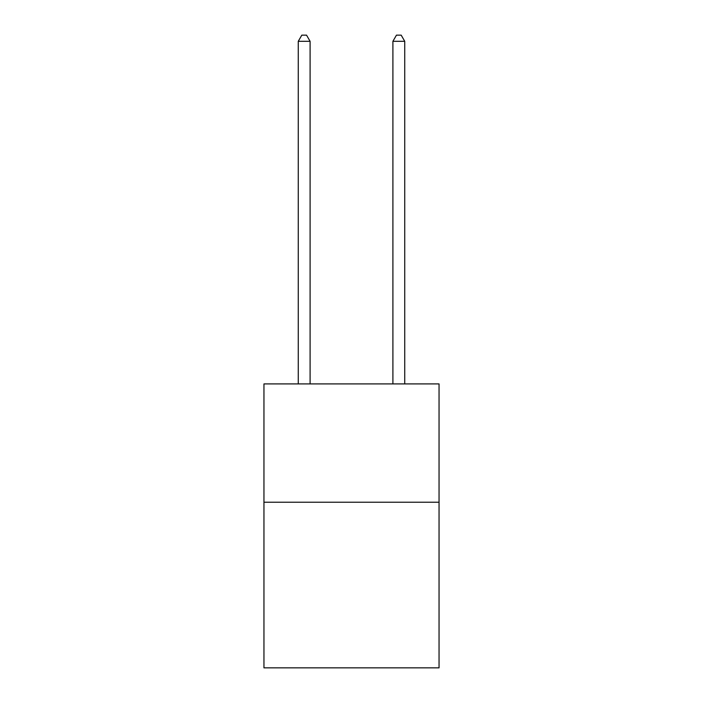 <?xml version="1.0" encoding="UTF-8"?>
<svg xmlns="http://www.w3.org/2000/svg" width="703" height="703" viewBox="0 0 703 703"><rect width="100%" height="100%" fill="white"/><g stroke="black" fill="none" stroke-linecap="round" stroke-linejoin="round"><path stroke-width="1.05" d="M439.05 502.223L439.05 667.85L263.95 667.85L263.95 383.917L439.05 383.917L439.05 502.223L263.95 502.223M310.093 383.917L310.093 41.301L298.265 41.301L298.265 383.917M298.265 41.301L301.815 35.15L306.543 35.15L310.093 41.301M404.735 383.917L404.735 41.301L392.907 41.301L392.907 383.917M392.907 41.301L396.457 35.15L401.185 35.15L404.735 41.301"/></g></svg>
